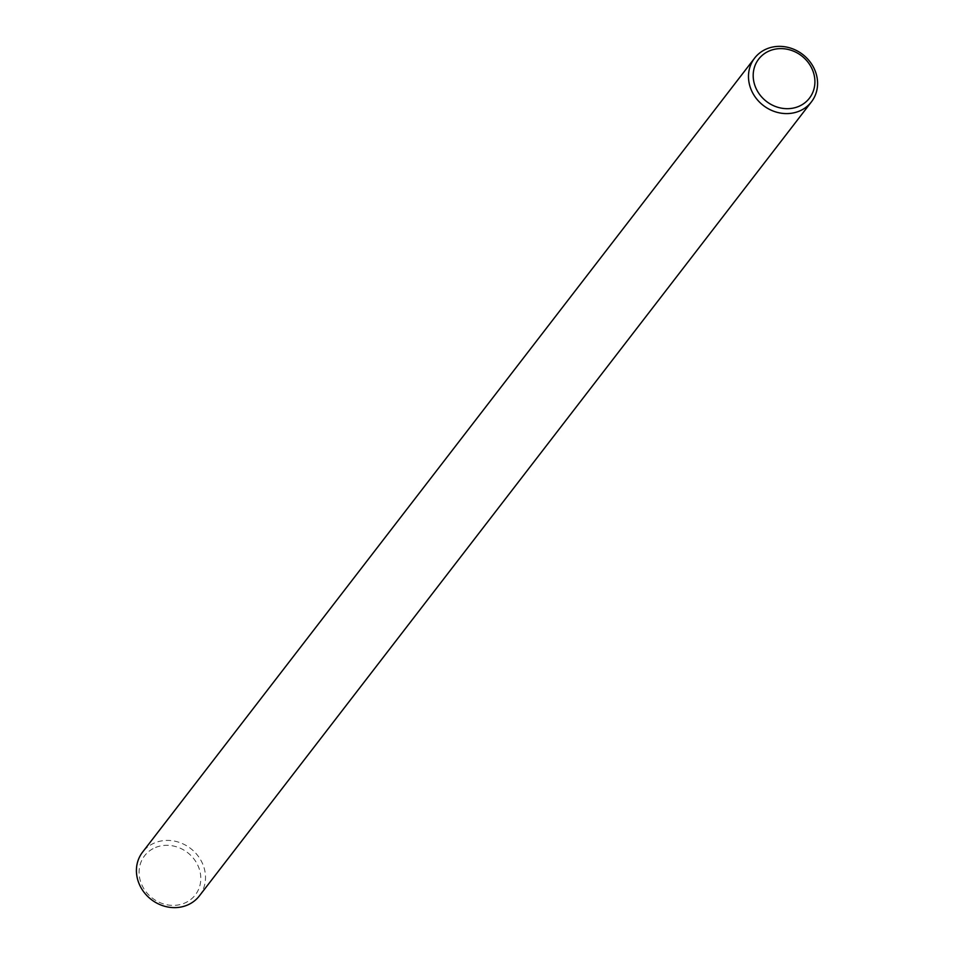 <?xml version="1.0" encoding="UTF-8"?>
<svg xmlns="http://www.w3.org/2000/svg" width="954" height="954" viewBox="0 0 954 954"><rect width="100%" height="100%" fill="white"/><g stroke="black" fill="none" stroke-linecap="round" stroke-linejoin="round"><path stroke-width="0.72" stroke-dasharray="4.77 3.58" d="M155.562 847.474A32.031 28.787 -142.4 0 1 197.251 864.157A32.031 28.787 -142.4 0 1 184.337 903.223A32.031 28.787 -142.4 0 1 142.647 886.54A32.031 28.787 -142.4 0 1 155.562 847.474M199.362 895.913A35.858 32.221 37.6 0 0 196.822 854.426A35.858 32.221 37.6 0 0 154.87 842.823A35.858 32.221 37.6 0 0 142.575 852.125"/><path stroke-width="1.43" d="M798.438 106.526A32.031 28.787 37.6 0 0 811.353 67.46A32.031 28.787 37.6 0 0 769.663 50.777A32.031 28.787 37.6 0 0 756.749 89.843A32.031 28.787 37.6 0 0 798.438 106.526M766.933 48.785A35.858 32.221 -142.4 0 1 808.897 60.388A35.858 32.221 -142.4 0 1 811.425 101.875A35.858 32.221 -142.4 0 1 799.13 111.177A35.858 32.221 -142.4 0 1 757.178 99.574A35.858 32.221 -142.4 0 1 754.638 58.087A35.858 32.221 -142.4 0 1 766.933 48.785M754.638 58.087L142.575 852.125A35.858 32.221 37.6 0 0 145.103 893.612A35.858 32.221 37.6 0 0 187.067 905.215A35.858 32.221 37.6 0 0 199.362 895.913L811.425 101.875"/></g></svg>

